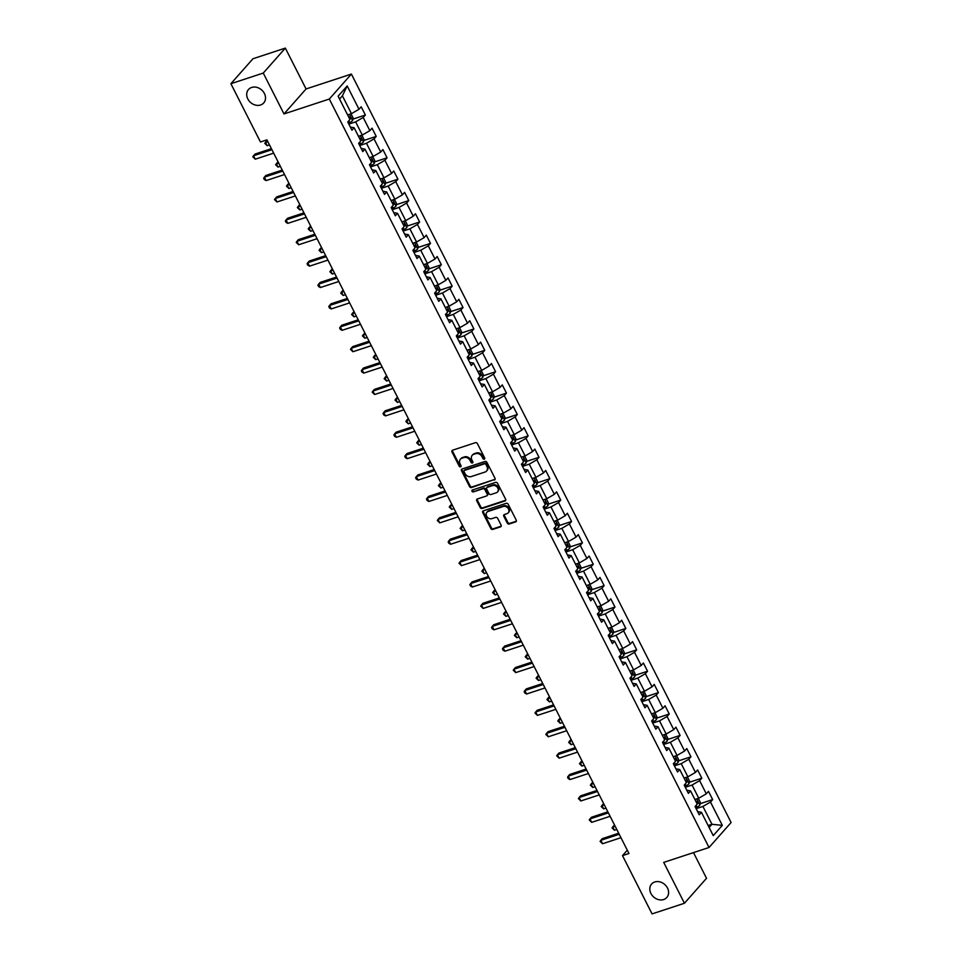 <?xml version="1.0" encoding="UTF-8"?>
<svg xmlns="http://www.w3.org/2000/svg" width="962" height="962" viewBox="0 0 962 962"><rect width="100%" height="100%" fill="white"/><g stroke="black" fill="none" stroke-linecap="round" stroke-linejoin="round"><path stroke-width="1.44" d="M484.247 459.151A1.094 0.902 -138.5 0 0 484.668 457.912L477.405 443.614A1.563 1.287 -138.5 0 0 475.456 442.676L452.573 450.204A1.563 1.287 -138.5 0 0 451.984 451.96L459.247 466.269A1.094 0.902 -138.5 0 0 461.026 465.68L460.089 463.828A4.978 4.101 -138.5 0 1 460.413 459.199A4.978 4.101 -138.5 0 1 461.964 458.189L463.876 457.563A4.978 4.101 -138.5 0 1 470.129 460.533L471.067 462.385A1.094 0.902 -138.5 0 0 472.847 461.796L471.909 459.944A4.978 4.101 -138.5 0 1 472.234 455.303A4.978 4.101 -138.5 0 1 473.785 454.304L475.697 453.679A4.978 4.101 -138.5 0 1 481.95 456.649L482.888 458.489A1.094 0.902 -138.5 0 0 484.247 459.151M654.761 881.974A10.149 8.357 -138.5 0 0 651.599 884.03A10.149 8.357 -138.5 0 0 652.116 895.357A10.149 8.357 -138.5 0 0 663.66 899.53A10.149 8.357 -138.5 0 0 666.81 897.474A10.149 8.357 -138.5 0 0 666.293 886.146A10.149 8.357 -138.5 0 0 654.761 881.974M251.671 87.446A10.149 8.357 -138.5 0 0 248.509 89.49A10.149 8.357 -138.5 0 0 249.026 100.83A10.149 8.357 -138.5 0 0 260.57 104.99A10.149 8.357 -138.5 0 0 263.72 102.946A10.149 8.357 -138.5 0 0 263.203 91.606A10.149 8.357 -138.5 0 0 251.671 87.446M507.275 523.075A1.563 1.287 -138.5 0 0 509.223 524.001L515.644 521.897A1.563 1.287 -138.5 0 0 516.233 520.129L508.176 504.244A1.563 1.287 -138.5 0 0 506.216 503.318L483.333 510.846A1.563 1.287 -138.5 0 0 482.756 512.602L490.812 528.487A1.563 1.287 -138.5 0 0 492.76 529.413L500.517 526.863A1.563 1.287 -138.5 0 0 501.106 525.108L497.655 518.302A1.563 1.287 -138.5 0 0 495.707 517.376L491.859 518.638A4.161 3.427 -138.5 0 1 487.121 516.931A4.161 3.427 -138.5 0 1 486.904 512.277A4.161 3.427 -138.5 0 1 488.203 511.435L503.27 506.493A4.161 3.427 -138.5 0 1 507.996 508.201A4.161 3.427 -138.5 0 1 508.213 512.854A4.161 3.427 -138.5 0 1 506.914 513.684L504.413 514.514A1.563 1.287 -138.5 0 0 503.823 516.281L507.275 523.075L507.864 522.402A1.563 1.287 -138.5 0 0 509.824 523.328L516.233 521.224A1.563 1.287 -138.5 0 0 516.353 521.176M663.708 862.397L684.439 903.258L652.068 913.9L622.498 855.615L628.968 853.486L266.931 139.863L260.449 141.991L230.892 83.706L263.263 73.064L283.994 113.937L329.317 99.038L709.03 847.498L663.708 862.397M494.408 480.038A1.563 1.287 -138.5 0 0 494.997 478.27L486.94 462.385A1.563 1.287 -138.5 0 0 484.98 461.459L462.097 468.975A1.563 1.287 -138.5 0 0 461.507 470.743L469.576 486.628A1.563 1.287 -138.5 0 0 471.524 487.554L494.997 479.353A1.563 1.287 -138.5 0 0 495.117 479.316M497.558 483.321L505.615 499.194A1.563 1.287 -138.5 0 1 505.026 500.962L482.142 508.489A1.563 1.287 -138.5 0 1 480.194 507.551L476.743 500.757A1.563 1.287 -138.5 0 1 477.332 498.989L486.604 495.947A1.563 1.287 -138.5 0 0 487.193 494.179L484.908 489.67A1.563 1.287 -138.5 0 0 482.96 488.744L473.292 491.919A1.094 0.902 -138.5 0 1 472.342 490.031L495.598 482.383A1.563 1.287 -138.5 0 1 497.558 483.321M329.317 99.038L351.395 74.062L731.108 822.522L709.03 847.498M700.132 803.703L712.662 799.578L708.489 791.353L706.312 793.818L699.627 780.651L701.815 778.186L697.63 769.961L695.454 772.426L688.78 759.258L690.957 756.793L686.784 748.568L684.607 751.033L677.921 737.866L680.11 735.401L675.925 727.176L673.749 729.641L667.075 716.474L669.251 714.008L665.079 705.783L662.902 708.248L656.216 695.081L658.393 692.616L654.22 684.391L652.044 686.856L645.37 673.689L647.546 671.223L643.374 662.998L641.197 665.463L634.511 652.296L636.688 649.831L632.515 641.606L630.338 644.071L623.665 630.904L625.841 628.439L621.668 620.213L619.492 622.679L612.806 609.511L614.983 607.046L610.81 598.821L608.633 601.286L601.959 588.119L604.136 585.654L599.963 577.428L597.787 579.894L591.101 566.726L593.277 564.261L589.105 556.036L586.928 558.501L580.254 545.334L582.431 542.869L578.258 534.644L576.07 537.109L569.396 523.941L571.572 521.476L567.4 513.251L565.223 515.716L558.549 502.549L560.726 500.084L556.553 491.859L554.365 494.324L547.691 481.156L549.867 478.691L545.694 470.466L543.518 472.931L536.832 459.764L539.021 457.299L534.836 449.074L532.659 451.539L525.986 438.371L528.162 435.906L523.989 427.681L521.813 430.146L515.127 416.979L517.315 414.514L513.131 406.289L510.954 408.754L504.28 395.586L506.457 393.121L502.284 384.896L500.108 387.361L493.422 374.194L495.598 371.729L491.426 363.504L489.249 365.969L482.575 352.801L484.752 350.336L480.579 342.111L478.403 344.576L471.717 331.409L473.893 328.944L469.721 320.719L467.544 323.184L460.87 310.017L463.047 307.551L458.874 299.326L456.697 301.791L450.012 288.624L452.188 286.159L448.015 277.934L445.839 280.399L439.165 267.232L441.342 264.766L437.169 256.541L434.992 259.006L428.306 245.839L430.483 243.374L426.31 235.149L424.134 237.614L417.46 224.447L419.636 221.981L415.464 213.756L413.275 216.222L406.601 203.054L408.778 200.589L404.605 192.364L402.429 194.829L395.755 181.662L397.931 179.197L393.759 170.971L391.57 173.437L384.896 160.269L387.073 157.804L382.9 149.579L380.724 152.044L374.038 138.877L376.226 136.412L372.041 128.186L369.865 130.652L363.191 117.484L365.368 115.019L361.195 106.794L359.018 109.259L347.186 85.943L338.119 96.2L349.94 119.516L347.763 121.982L351.936 130.207L354.124 127.742L350.348 127.068M712.662 799.578L710.485 802.043L722.318 825.36L713.239 835.617L701.418 812.301L699.23 814.766L695.057 806.541L697.234 804.076L690.56 790.908L688.383 793.373L684.21 785.148L686.387 782.683L679.713 769.516L677.525 771.981L673.352 763.756L675.528 761.291L668.855 748.123L666.678 750.588L662.505 742.363L664.682 739.898L657.996 726.731L655.819 729.196L651.647 720.971L653.823 718.506L647.149 705.338L644.973 707.804L640.8 699.578L642.977 697.113L636.291 683.946L634.114 686.411L629.942 678.186L632.118 675.721L625.444 662.553L623.268 665.019L619.095 656.793L621.272 654.328L614.586 641.161L612.409 643.626L608.237 635.401L610.413 632.936L603.739 619.768L601.563 622.234L597.378 614.009L599.567 611.543L592.881 598.376L590.704 600.841L586.531 592.616L588.708 590.151L582.034 576.984L579.858 579.449L575.673 571.224L577.861 568.758L571.175 555.591L568.999 558.056L564.826 549.831L567.003 547.366L560.329 534.199L558.14 536.664L553.968 528.439L556.156 525.973L549.47 512.806L547.294 515.271L543.121 507.046L545.298 504.581L538.624 491.414L536.435 493.879L532.263 485.654L534.439 483.189L527.765 470.021L525.589 472.486L521.416 464.261L523.593 461.796L516.919 448.629L514.73 451.094L510.557 442.869L512.734 440.404L506.06 427.236L503.884 429.701L499.711 421.476L501.887 419.011L495.202 405.844L493.025 408.309L488.852 400.084L491.029 397.619L484.355 384.451L482.178 386.916L478.006 378.691L480.182 376.226L473.496 363.059L471.32 365.524L467.147 357.299L469.324 354.834L462.65 341.666L460.473 344.131L456.301 335.906L458.477 333.441L451.791 320.274L449.615 322.739L445.442 314.514L447.619 312.049L440.945 298.881L438.768 301.346L434.583 293.121L436.772 290.656L430.086 277.489L427.91 279.954L423.737 271.729L425.913 269.264L419.24 256.096L417.063 258.562L412.878 250.336L415.067 247.871L408.381 234.704L406.204 237.169L402.032 228.944L404.208 226.479L397.534 213.311L395.346 215.777L391.173 207.551L393.362 205.086L386.676 191.919L384.499 194.384L380.327 186.159L382.503 183.694L375.829 170.527L373.641 172.992L369.468 164.767L371.645 162.301L364.971 149.134L362.794 151.599L358.622 143.374L360.798 140.909L354.124 127.742M685.293 787.277L692.063 785.052L698.749 798.219L694.913 799.482A4.209 1.034 153.1 0 1 694.913 799.482M686.784 790.235L690.56 790.908M698.749 798.219L706.312 793.818M692.063 785.052L699.627 780.651M674.434 765.884L681.216 763.66L687.89 776.827L684.054 778.09A4.209 1.034 153.1 0 0 684.09 778.078M675.937 768.842L679.713 769.516M687.89 776.827L695.454 772.426M681.216 763.66L688.78 759.258M663.588 744.492L670.358 742.267L677.044 755.435L673.208 756.697A4.209 1.034 153.1 0 1 673.208 756.697M665.079 747.45L668.855 748.123M677.044 755.435L684.607 751.033M670.358 742.267L677.921 737.866M652.729 723.099L659.511 720.875L666.185 734.042L662.349 735.305A4.209 1.034 153.1 0 0 662.385 735.293M654.232 726.057L657.996 726.731M666.185 734.042L673.749 729.641M659.511 720.875L667.075 716.474M641.882 701.707L648.653 699.482L655.326 712.65L651.49 713.912A4.209 1.034 153.1 0 1 651.502 713.912M643.374 704.665L647.149 705.338M655.326 712.65L662.902 708.248M648.653 699.482L656.216 695.081M631.024 680.314L637.806 678.09L644.48 691.257L640.644 692.52A4.209 1.034 153.1 0 0 640.68 692.508M632.527 683.273L636.291 683.946M644.48 691.257L652.044 686.856M637.806 678.09L645.37 673.689M620.177 658.922L626.947 656.697L633.621 669.865L629.785 671.127A4.209 1.034 153.1 0 1 629.797 671.127M621.668 661.88L625.444 662.553M633.621 669.865L641.197 665.463M626.947 656.697L634.511 652.296M609.319 637.529L616.089 635.305L622.775 648.472L618.939 649.735A4.209 1.034 153.1 0 0 618.975 649.723M610.822 640.488L614.586 641.161M622.775 648.472L630.338 644.071M616.089 635.305L623.665 630.904M598.472 616.137L605.242 613.912L611.916 627.08L608.08 628.342A4.209 1.034 153.1 0 0 608.128 628.33M599.963 619.095L603.739 619.768M611.916 627.08L619.492 622.679M605.242 613.912L612.806 609.511M587.614 594.744L594.384 592.52L601.07 605.687L597.234 606.95A4.209 1.034 153.1 0 0 597.27 606.938M589.117 597.703L592.881 598.376M601.07 605.687L608.633 601.286M594.384 592.52L601.959 588.119M576.767 573.352L583.537 571.127L590.211 584.295L586.375 585.557A4.209 1.034 153.1 0 1 586.387 585.569M578.258 576.31L582.034 576.984M590.211 584.295L597.787 579.894M583.537 571.127L591.101 566.726M565.909 551.96L572.679 549.735L579.365 562.902L575.529 564.165A4.209 1.034 153.1 0 0 575.565 564.153M567.412 554.918L571.175 555.591M579.365 562.902L586.928 558.501M572.679 549.735L580.254 545.334M555.05 530.567L561.832 528.342L568.506 541.51L564.67 542.772A4.209 1.034 153.1 0 1 564.682 542.784M556.553 533.525L560.329 534.199M568.506 541.51L576.07 537.109M561.832 528.342L569.396 523.941M544.203 509.175L550.973 506.95L557.659 520.117L553.823 521.38A4.209 1.034 153.1 0 0 553.859 521.368M545.707 512.133L549.47 512.806M557.659 520.117L565.223 515.716M550.973 506.95L558.549 502.549M533.345 487.782L540.127 485.557L546.801 498.725L542.965 499.987A4.209 1.034 153.1 0 1 542.977 499.999M534.848 490.74L538.624 491.414M546.801 498.725L554.365 494.324M540.127 485.557L547.691 481.156M522.498 466.39L529.268 464.165L535.954 477.332L532.118 478.595A4.209 1.034 153.1 0 0 532.154 478.583M523.989 469.348L527.765 470.021M535.954 477.332L543.518 472.931M529.268 464.165L536.832 459.764M511.64 444.997L518.422 442.773L525.096 455.94L521.26 457.203A4.209 1.034 153.1 0 1 521.26 457.215M513.143 447.955L516.919 448.629M525.096 455.94L532.659 451.539M518.422 442.773L525.986 438.371M500.793 423.605L507.563 421.38L514.249 434.547L510.413 435.81M502.284 426.563L506.06 427.236M514.249 434.547L521.813 430.146M507.563 421.38L515.127 416.979M489.935 402.212L496.717 399.988L503.391 413.155L499.555 414.418A4.209 1.034 153.1 0 0 499.591 414.406M491.438 405.17L495.202 405.844M503.391 413.155L510.954 408.754M496.717 399.988L504.28 395.586M479.088 380.82L485.858 378.595L492.532 391.762L488.696 393.025A4.209 1.034 153.1 0 0 488.744 393.013M480.579 383.778L484.355 384.451M492.532 391.762L500.108 387.361M485.858 378.595L493.422 374.194M468.229 359.427L475.012 357.203L481.685 370.37L477.849 371.633A4.209 1.034 153.1 0 1 477.849 371.645M469.733 362.385L473.496 363.059M481.685 370.37L489.249 365.969M475.012 357.203L482.575 352.801M457.383 338.035L464.153 335.81L470.827 348.978L466.991 350.24A4.209 1.034 153.1 0 0 467.039 350.228M458.874 340.993L462.65 341.666M470.827 348.978L478.403 344.576M464.153 335.81L471.717 331.409M446.524 316.642L453.294 314.418L459.98 327.585L456.144 328.848A4.209 1.034 153.1 0 1 456.144 328.86M448.027 319.6L451.791 320.274M459.98 327.585L467.544 323.184M453.294 314.418L460.87 310.017M435.678 295.25L442.448 293.025L449.122 306.193L445.286 307.455A4.209 1.034 153.1 0 0 445.334 307.443M437.169 298.208L440.945 298.881M449.122 306.193L456.697 301.791M442.448 293.025L450.012 288.624M424.819 273.857L431.589 271.633L438.275 284.8L434.439 286.063A4.209 1.034 153.1 0 1 434.439 286.075M426.322 276.815L430.086 277.489M438.275 284.8L445.839 280.399M431.589 271.633L439.165 267.232M413.973 252.465L420.743 250.24L427.417 263.408L423.581 264.67A4.209 1.034 153.1 0 0 423.629 264.658M415.464 255.423L419.24 256.096M427.417 263.408L434.992 259.006M420.743 250.24L428.306 245.839M403.114 231.072L409.884 228.848L416.57 242.015L412.734 243.278A4.209 1.034 153.1 0 1 412.734 243.29M404.617 234.031L408.381 234.704M416.57 242.015L424.134 237.614M409.884 228.848L417.46 224.447M392.255 209.68L399.038 207.455L405.711 220.623L401.875 221.885M393.759 212.638L397.534 213.311M405.711 220.623L413.275 216.222M399.038 207.455L406.601 203.054M381.409 188.287L388.179 186.063L394.865 199.23L391.029 200.493A4.209 1.034 153.1 0 0 391.065 200.481M382.912 191.246L386.676 191.919M394.865 199.23L402.429 194.829M388.179 186.063L395.755 181.662M370.55 166.895L377.332 164.67L384.006 177.838L380.17 179.1A4.209 1.034 153.1 0 0 380.206 179.088M372.053 169.853L375.829 170.527M384.006 177.838L391.57 173.437M377.332 164.67L384.896 160.269M359.704 145.502L366.474 143.278L373.16 156.445L369.324 157.708A4.209 1.034 153.1 0 1 369.324 157.72M361.195 148.461L364.971 149.134M373.16 156.445L380.724 152.044M366.474 143.278L374.038 138.877M348.845 124.11L355.627 121.885L362.301 135.053L358.465 136.315A4.209 1.034 153.1 0 0 358.501 136.303M362.301 135.053L369.865 130.652M355.627 121.885L363.191 117.484M347.186 85.943L342.4 95.839L351.455 113.66L347.619 114.923A4.209 1.034 153.1 0 1 347.619 114.935M351.455 113.66L359.018 109.259M283.994 113.937L306.072 88.961L285.341 48.1L263.263 73.064M285.341 48.1L252.97 58.742L230.892 83.706M684.439 903.258L706.517 878.294L693.494 852.597M306.072 88.961L351.395 74.062M627.296 850.192L622.498 855.615M342.4 95.839L339.562 99.05M708.128 825.528L711.964 824.278L702.921 806.445L696.139 808.669M709.114 827.488L711.964 824.278L722.318 825.36M697.642 811.627L701.418 812.301M702.921 806.445L710.485 802.043M352.838 119.144L365.368 115.019M363.684 140.536L376.226 136.412M374.543 161.929L387.073 157.804M385.389 183.321L397.931 179.197M396.248 204.714L408.778 200.589M407.094 226.106L419.636 221.981M417.953 247.499L430.483 243.374M428.811 268.891L441.342 264.766M439.658 290.284L452.188 286.159M450.517 311.676L463.047 307.551M461.363 333.068L473.893 328.944M472.222 354.461L484.752 350.336M483.068 375.853L495.598 371.729M493.927 397.246L506.457 393.121M504.773 418.638L517.315 414.514M515.632 440.031L528.162 435.906M526.479 461.423L539.021 457.299M537.337 482.816L549.867 478.691M548.184 504.208L560.726 500.084M559.042 525.601L571.572 521.476M569.889 546.993L582.431 542.869M580.747 568.386L593.277 564.261M591.606 589.778L604.136 585.654M602.452 611.171L614.983 607.046M613.311 632.563L625.841 628.439M624.158 653.956L636.688 649.831M635.016 675.348L647.546 671.223M645.863 696.741L658.393 692.616M656.721 718.133L669.251 714.008M667.568 739.525L680.11 735.401M678.426 760.918L690.957 756.793M689.273 782.31L701.815 778.186M484.776 458.489A1.094 0.902 -138.5 0 1 483.477 457.816L482.539 455.964A4.978 4.101 -138.5 0 0 476.286 452.994L475.697 453.679M472.234 455.303L472.835 454.629A4.978 4.101 -138.5 0 1 474.386 453.631L476.286 452.994M460.413 459.199L461.014 458.513A4.978 4.101 -138.5 0 1 462.566 457.515L464.466 456.89A4.978 4.101 -138.5 0 1 470.719 459.86L471.657 461.712A1.094 0.902 -138.5 0 0 472.955 462.373M452.465 450.24A1.563 1.287 -138.5 0 0 452.585 451.286L459.836 465.596A1.094 0.902 -138.5 0 0 461.135 466.257M461.988 469.023A1.563 1.287 -138.5 0 0 462.109 470.069L470.165 485.954A1.563 1.287 -138.5 0 0 472.126 486.88L494.997 479.353M485.906 464.454A1.094 0.902 -138.5 0 0 484.535 463.804L464.454 470.406A1.094 0.902 -138.5 0 0 464.045 471.633L465.031 473.593A4.978 4.101 -138.5 0 0 471.284 476.563L485.016 472.053A4.978 4.101 -138.5 0 0 486.568 471.043A4.978 4.101 -138.5 0 0 486.892 466.402L485.906 464.454L486.507 463.78A1.094 0.902 -138.5 0 0 485.137 463.131L484.535 463.804M464.538 470.31A1.094 0.902 -138.5 0 1 465.055 469.733L485.137 463.131M486.568 471.043L487.157 470.37A4.978 4.101 -138.5 0 0 487.493 465.728L486.892 466.402M486.507 463.78L487.493 465.728M477.224 499.037A1.563 1.287 -138.5 0 0 477.332 500.084L480.784 506.878A1.563 1.287 -138.5 0 0 482.744 507.804L505.615 500.288A1.563 1.287 -138.5 0 0 505.735 500.24M487.097 495.634L487.686 494.961A1.563 1.287 -138.5 0 0 487.794 493.506L485.509 488.997A1.563 1.287 -138.5 0 0 483.549 488.071L473.292 491.919M472.414 490.007A1.094 0.902 -138.5 0 0 473.893 491.245M496.236 492.784A4.161 3.427 -138.5 0 0 497.534 491.943A4.161 3.427 -138.5 0 0 497.318 487.289A4.161 3.427 -138.5 0 0 492.58 485.582L487.277 487.325A1.563 1.287 -138.5 0 0 486.688 489.081L488.973 493.59A1.563 1.287 -138.5 0 0 490.933 494.528L496.236 492.784M497.534 491.943L498.124 491.269A4.161 3.427 -138.5 0 0 497.919 486.616A4.161 3.427 -138.5 0 0 493.181 484.908L492.58 485.582M486.796 487.638L487.385 486.964A1.563 1.287 -138.5 0 1 487.878 486.652L493.181 484.908M504.292 514.562A1.563 1.287 -138.5 0 0 504.413 515.608L507.864 522.402M508.213 512.854L508.814 512.169A4.161 3.427 -138.5 0 0 508.597 507.527A4.161 3.427 -138.5 0 0 503.86 505.808L503.27 506.493M486.904 512.277L487.506 511.604A4.161 3.427 -138.5 0 1 488.804 510.762L503.86 505.808M483.225 510.882A1.563 1.287 -138.5 0 0 483.345 511.928L491.402 527.813A1.563 1.287 -138.5 0 0 493.362 528.739L501.118 526.19A1.563 1.287 -138.5 0 0 501.226 526.154M350.998 113.805L353.066 117.893L352.561 120.611A4.209 1.034 153.1 0 1 349.723 122.583L348.412 123.256M267.244 140.476L265.452 142.268L267.195 145.695L269.504 144.937M349.771 119.18A4.209 1.034 -26.9 0 0 350.637 118.566L349.807 116.919A4.209 1.034 153.1 0 1 348.941 117.532M267.761 141.51L264.742 143.338L267.195 145.695M271.404 148.689L255.014 154.076L253.523 155.76L271.921 149.711M255.255 159.187L252.802 156.842L253.523 155.76L255.255 159.187L273.665 153.138M361.844 135.197L363.913 139.286L363.42 142.003A4.209 1.034 153.1 0 1 360.582 143.975L359.271 144.649M278.09 161.869L276.31 163.66L278.042 167.087L280.351 166.33M360.63 140.572A4.209 1.034 -26.9 0 0 361.496 139.959L360.654 138.312A4.209 1.034 153.1 0 1 359.788 138.925M278.619 162.903L275.589 164.73L278.042 167.087M372.703 156.59L374.771 160.678L374.278 163.396A4.209 1.034 153.1 0 1 371.428 165.368L370.117 166.041M288.949 183.261L287.157 185.053L288.901 188.48L291.209 187.722M371.476 161.965A4.209 1.034 -26.9 0 0 372.342 161.351L371.512 159.704A4.209 1.034 153.1 0 1 370.647 160.317M289.466 184.295L286.448 186.123L288.901 188.48M282.263 170.082L265.861 175.469L264.37 177.152L282.78 171.104M266.113 180.579L264.358 179.605L263.66 178.235L264.37 177.152L266.113 180.579L284.511 174.531M293.109 191.474L276.719 196.861L275.228 198.545L293.626 192.496M276.96 201.972L274.507 199.627L275.228 198.545L276.96 201.972L295.37 195.923M383.549 177.982L385.63 182.071L385.125 184.788A4.209 1.034 153.1 0 1 382.287 186.76L380.976 187.434M299.795 204.653L298.016 206.445L299.759 209.872L302.056 209.115M382.335 183.357A4.209 1.034 -26.9 0 0 383.201 182.744L382.359 181.096A4.209 1.034 153.1 0 1 381.493 181.71M300.324 205.688L297.306 207.515L299.759 209.872M394.408 199.374L396.476 203.463L395.983 206.181A4.209 1.034 153.1 0 1 393.133 208.153L391.823 208.826M310.654 226.046L308.862 227.838L310.606 231.265L312.915 230.507M393.181 204.75A4.209 1.034 -26.9 0 0 394.047 204.136L393.217 202.489A4.209 1.034 153.1 0 1 392.352 203.102M311.171 227.08L308.153 228.908L310.606 231.265M405.267 220.767L407.335 224.855L406.83 227.573A4.209 1.034 153.1 0 1 403.992 229.545L402.681 230.219M321.512 247.438L319.721 249.23L321.464 252.657L323.761 251.9M404.04 226.142A4.209 1.034 -26.9 0 0 404.906 225.529L404.064 223.881A4.209 1.034 153.1 0 1 403.21 224.495M322.029 248.473L319.011 250.3L321.464 252.657M303.968 212.867L287.566 218.254L286.075 219.937L304.485 213.889M287.818 223.364L286.063 222.39L285.365 221.019L286.075 219.937L287.818 223.364L306.229 217.316M314.815 234.259L298.424 239.646L296.933 241.33L315.332 235.281M298.665 244.757L296.212 242.412L296.933 241.33L298.665 244.757L317.075 238.708M325.673 255.651L309.271 261.039L307.78 262.722L326.19 256.674M309.523 266.149L307.768 265.175L307.07 263.804L307.78 262.722L309.523 266.149L327.934 260.101M416.113 242.159L418.181 246.248L417.688 248.966A4.209 1.034 153.1 0 1 414.838 250.938L413.528 251.611M332.359 268.831L330.579 270.623L332.311 274.05L334.62 273.292M414.887 247.535A4.209 1.034 -26.9 0 0 415.752 246.921L414.923 245.274A4.209 1.034 153.1 0 1 414.057 245.887M332.876 269.865L329.858 271.693L332.311 274.05M336.52 277.044L320.13 282.431L318.638 284.115L337.037 278.066M320.382 287.542L318.614 286.568L317.917 285.197L318.638 284.115L320.382 287.542L338.78 281.493M426.972 263.552L429.04 267.64L428.535 270.358A4.209 1.034 153.1 0 1 425.697 272.33L424.386 273.004M343.218 290.223L341.426 292.015L343.169 295.442L345.466 294.685M425.745 268.927A4.209 1.034 -26.9 0 0 426.611 268.314L425.769 266.666A4.209 1.034 153.1 0 1 424.915 267.28M343.735 291.258L340.716 293.085L343.169 295.442M347.378 298.436L330.976 303.824L329.485 305.507L347.895 299.459M331.229 308.934L329.473 307.96L328.776 306.589L329.485 305.507L331.229 308.934L349.639 302.886M437.818 284.944L439.887 289.033L439.393 291.751A4.209 1.034 153.1 0 1 436.544 293.723L435.233 294.396M354.064 311.616L352.284 313.408L354.016 316.835L356.325 316.077M436.604 290.32A4.209 1.034 -26.9 0 0 437.457 289.706L436.628 288.059A4.209 1.034 153.1 0 1 435.762 288.672M354.581 312.65L351.563 314.478L354.016 316.835M358.225 319.829L341.835 325.216L340.344 326.9L358.754 320.851M342.087 330.327L340.32 329.353L339.634 327.982L340.344 326.9L342.087 330.327L360.485 324.278M448.677 306.337L450.745 310.425L450.24 313.143A4.209 1.034 153.1 0 1 447.402 315.115L446.091 315.789M364.923 333.008L363.131 334.8L364.875 338.227L367.183 337.47M447.45 311.712A4.209 1.034 -26.9 0 0 448.316 311.099L447.474 309.451A4.209 1.034 153.1 0 1 446.621 310.065M365.44 334.042L362.421 335.87L364.875 338.227M369.083 341.221L352.693 346.609L351.19 348.292L369.6 342.244M352.934 351.719L350.481 349.374L351.19 348.292L352.934 351.719L371.344 345.671M459.523 327.729L461.592 331.818L461.099 334.535A4.209 1.034 153.1 0 1 458.261 336.508L456.938 337.181M375.769 354.401L373.99 356.193L375.721 359.62L378.03 358.862M458.309 333.105A4.209 1.034 -26.9 0 0 459.163 332.491L458.333 330.844A4.209 1.034 153.1 0 1 457.467 331.457M376.286 355.435L373.268 357.263L375.721 359.62M379.93 362.614L363.54 368.001L362.049 369.685L380.459 363.636M363.792 373.112L362.025 372.138L361.339 370.767L362.049 369.685L363.792 373.112L382.191 367.063M470.382 349.122L472.45 353.21L471.945 355.928A4.209 1.034 153.1 0 1 469.107 357.9L467.797 358.573M386.628 375.793L384.836 377.585L386.58 381.012L388.888 380.255M469.155 354.497A4.209 1.034 -26.9 0 0 470.021 353.884L469.179 352.236A4.209 1.034 153.1 0 1 468.326 352.85M387.145 376.827L384.127 378.655L386.58 381.012M390.788 384.006L374.398 389.394L372.907 391.077L391.306 385.028M374.639 394.504L372.186 392.159L372.907 391.077L374.639 394.504L393.049 388.456M481.228 370.514L483.297 374.603L482.804 377.32A4.209 1.034 153.1 0 1 479.966 379.293L478.643 379.966M397.474 397.186L395.695 398.977L397.426 402.405L399.735 401.647M480.014 375.889A4.209 1.034 -26.9 0 0 480.868 375.276L480.038 373.629A4.209 1.034 153.1 0 1 479.172 374.242M398.003 398.22L394.973 400.048L397.426 402.405M401.635 405.399L385.245 410.786L383.754 412.47L402.164 406.421M385.497 415.897L383.742 414.923L383.044 413.552L383.754 412.47L385.497 415.897L403.896 409.848M492.087 391.907L494.155 395.995L493.65 398.713A4.209 1.034 153.1 0 1 490.812 400.685L489.502 401.358M408.333 418.578L406.541 420.37L408.285 423.797L410.594 423.039M490.86 397.282A4.209 1.034 -26.9 0 0 491.726 396.669L490.897 395.021A4.209 1.034 153.1 0 1 490.031 395.635M408.85 419.612L405.832 421.44L408.285 423.797M412.494 426.791L396.103 432.178L394.612 433.862L413.011 427.813M396.344 437.289L394.588 436.315L393.891 434.932L394.612 433.862L396.344 437.289L414.754 431.241M502.934 413.299L505.002 417.388L504.509 420.105A4.209 1.034 153.1 0 1 501.671 422.077L500.36 422.751M419.179 439.971L417.4 441.762L419.131 445.19L421.44 444.432M501.719 418.674A4.209 1.034 -26.9 0 0 502.585 418.061L501.743 416.414A4.209 1.034 153.1 0 1 500.877 417.027M419.709 441.005L416.678 442.833L419.131 445.19M423.34 448.184L406.95 453.571L405.459 455.254L423.869 449.206M407.203 458.682L405.447 457.708L404.749 456.325L405.459 455.254L407.203 458.682L425.601 452.633M513.792 434.692L515.86 438.78L515.355 441.498A4.209 1.034 153.1 0 1 512.518 443.47L511.207 444.143M430.038 461.363L428.246 463.155L429.99 466.582L432.299 465.824M512.566 440.067A4.209 1.034 -26.9 0 0 513.431 439.454L512.602 437.806A4.209 1.034 153.1 0 1 511.736 438.419M430.555 462.397L427.537 464.225L429.99 466.582M434.199 469.576L417.809 474.963L416.318 476.647L434.716 470.598M418.049 480.074L416.293 479.1L415.596 477.717L416.318 476.647L418.049 480.074L436.459 474.025M524.639 456.084L526.707 460.173L526.214 462.89A4.209 1.034 153.1 0 1 523.376 464.862L522.065 465.536M440.885 482.756L439.105 484.547L440.837 487.974L443.145 487.217M523.424 461.459A4.209 1.034 -26.9 0 0 524.29 460.846L523.448 459.199A4.209 1.034 153.1 0 1 522.582 459.812M441.414 483.79L438.383 485.618L440.837 487.974M445.057 490.969L428.655 496.356L427.164 498.039L445.574 491.991M428.908 501.467L427.152 500.493L426.455 499.11L427.164 498.039L428.908 501.467L447.306 495.418M535.497 477.477L537.566 481.553L537.073 484.283A4.209 1.034 153.1 0 1 534.223 486.255L532.912 486.928M451.743 504.148L449.951 505.94L451.695 509.367L454.004 508.609M534.271 482.852A4.209 1.034 -26.9 0 0 535.137 482.239L534.307 480.591A4.209 1.034 153.1 0 1 533.441 481.204M452.26 505.182L449.242 507.01L451.695 509.367M455.904 512.361L439.514 517.748L438.023 519.432L456.421 513.383M439.754 522.859L437.301 520.502L438.023 519.432L439.754 522.859L458.165 516.81M546.344 498.869L548.424 502.946L547.919 505.675A4.209 1.034 153.1 0 1 545.081 507.647L543.77 508.321M462.59 525.541L460.81 527.332L462.554 530.759L464.85 530.002M545.129 504.244A4.209 1.034 -26.9 0 0 545.995 503.631L545.153 501.984A4.209 1.034 153.1 0 1 544.288 502.597M463.119 526.575L460.101 528.403L462.554 530.759M466.762 533.754L450.36 539.141L448.869 540.824L467.279 534.776M450.613 544.251L448.857 543.265L448.16 541.895L448.869 540.824L450.613 544.251L469.023 538.203M557.202 520.262L559.271 524.338L558.778 527.068A4.209 1.034 153.1 0 1 555.928 529.04L554.617 529.713M473.448 546.933L471.657 548.725L473.4 552.152L475.709 551.394M555.976 525.637A4.209 1.034 -26.9 0 0 556.842 525.024L556.012 523.376A4.209 1.034 153.1 0 1 555.146 523.989M473.965 547.967L470.947 549.795L473.4 552.152M477.609 555.146L461.219 560.533L459.728 562.217L478.126 556.168M461.459 565.644L459.006 563.287L459.728 562.217L461.459 565.644L479.87 559.595M568.061 541.654L570.129 545.731L569.624 548.46A4.209 1.034 153.1 0 1 566.786 550.432L565.476 551.106M484.307 568.326L482.515 570.117L484.259 573.544L486.556 572.787M566.834 547.029A4.209 1.034 -26.9 0 0 567.7 546.416L566.858 544.769A4.209 1.034 153.1 0 1 566.005 545.382M484.824 569.36L481.806 571.188L484.259 573.544M488.468 576.539L472.065 581.926L470.574 583.609L488.985 577.561M472.318 587.036L470.562 586.05L469.865 584.68L470.574 583.609L472.318 587.036L490.728 580.988M578.908 563.047L580.976 567.123L580.483 569.853A4.209 1.034 153.1 0 1 577.633 571.825L576.322 572.498M495.153 589.718L493.374 591.51L495.105 594.937L497.414 594.179M577.681 568.422A4.209 1.034 -26.9 0 0 578.547 567.808L577.717 566.161A4.209 1.034 153.1 0 1 576.851 566.774M495.67 590.74L492.652 592.58L495.105 594.937M499.314 597.931L482.924 603.318L481.433 605.002L499.831 598.953M483.177 608.429L480.711 606.072L481.433 605.002L483.177 608.429L501.575 602.38M589.766 584.439L591.834 588.516L591.329 591.245A4.209 1.034 153.1 0 1 588.491 593.217L587.181 593.891M506.012 611.11L504.22 612.902L505.964 616.329L508.261 615.572M588.54 589.814A4.209 1.034 -26.9 0 0 589.405 589.201L588.564 587.554A4.209 1.034 153.1 0 1 587.71 588.167M506.529 612.133L503.511 613.972L505.964 616.329M510.173 619.324L493.771 624.711L492.279 626.394L510.69 620.346M494.023 629.821L492.267 628.835L491.57 627.464L492.279 626.394L494.023 629.821L512.433 623.773M600.613 605.832L602.681 609.908L602.188 612.638A4.209 1.034 153.1 0 1 599.338 614.61L598.027 615.283M516.859 632.503L515.079 634.295L516.81 637.722L519.119 636.964M599.398 611.207A4.209 1.034 -26.9 0 0 600.252 610.593L599.422 608.946A4.209 1.034 153.1 0 1 598.556 609.559M517.376 633.525L514.357 635.365L516.81 637.722M521.019 640.704L504.629 646.103L503.138 647.787L521.548 641.738M504.882 651.214L503.114 650.228L502.429 648.857L503.138 647.787L504.882 651.214L523.28 645.165M611.471 627.224L613.54 631.3L613.034 634.03A4.209 1.034 153.1 0 1 610.197 636.002L608.886 636.676M527.717 653.895L525.925 655.687L527.669 659.114L529.978 658.357M610.245 632.599A4.209 1.034 -26.9 0 0 611.11 631.986L610.269 630.338A4.209 1.034 153.1 0 1 609.415 630.952M528.234 654.918L525.216 656.757L527.669 659.114M531.878 662.096L515.488 667.496L513.985 669.179L532.395 663.131M515.728 672.606L513.275 670.249L513.985 669.179L515.728 672.606L534.138 666.558M622.318 648.616L624.386 652.693L623.893 655.423A4.209 1.034 153.1 0 1 621.055 657.395L619.732 658.068M538.564 675.288L536.784 677.08L538.516 680.507L540.824 679.749M621.103 653.992A4.209 1.034 -26.9 0 0 621.957 653.366L621.127 651.731A4.209 1.034 153.1 0 1 620.262 652.344M539.081 676.31L536.062 678.15L538.516 680.507M542.724 683.489L526.334 688.888L524.843 690.572L543.253 684.523M526.587 693.999L524.819 693.013L524.134 691.642L524.843 690.572L526.587 693.999L544.985 687.95M633.176 670.009L635.245 674.085L634.74 676.815A4.209 1.034 153.1 0 1 631.902 678.787L630.591 679.461M549.422 696.68L547.631 698.46L549.374 701.899L551.683 701.142M631.95 675.384A4.209 1.034 -26.9 0 0 632.816 674.759L631.974 673.123A4.209 1.034 153.1 0 1 631.12 673.737M549.939 697.703L546.921 699.542L549.374 701.899M553.583 704.881L537.193 710.281L535.702 711.964L554.1 705.916M537.433 715.391L534.98 713.034L535.702 711.964L537.433 715.391L555.844 709.343M644.023 691.401L646.091 695.478L645.598 698.208A4.209 1.034 153.1 0 1 642.76 700.18L641.438 700.853M560.269 718.073L558.489 719.853L560.221 723.292L562.529 722.534M642.808 696.777A4.209 1.034 -26.9 0 0 643.662 696.151L642.832 694.516A4.209 1.034 153.1 0 1 641.967 695.129M560.798 719.095L557.768 720.935L560.221 723.292M564.429 726.274L548.039 731.673L546.548 733.357L564.959 727.308M548.292 736.784L545.839 734.427L546.548 733.357L548.292 736.784L566.69 730.735M654.881 712.794L656.95 716.87L656.445 719.6A4.209 1.034 153.1 0 1 653.607 721.572L652.296 722.246M571.127 739.465L569.336 741.245L571.079 744.684L573.388 743.927M653.655 718.169A4.209 1.034 -26.9 0 0 654.521 717.544L653.691 715.908A4.209 1.034 153.1 0 1 652.825 716.522M571.644 740.487L568.626 742.327L571.079 744.684M575.288 747.666L558.898 753.066L557.407 754.749L575.805 748.701M559.138 758.176L556.685 755.819L557.407 754.749L559.138 758.176L577.549 752.128M665.728 734.186L667.796 738.263L667.303 740.993A4.209 1.034 153.1 0 1 664.465 742.965L663.155 743.638M581.974 760.858L580.194 762.638L581.926 766.077L584.235 765.319M664.514 739.562A4.209 1.034 -26.9 0 0 665.379 738.936L664.538 737.301A4.209 1.034 153.1 0 1 663.672 737.914M582.503 761.88L579.473 763.72L581.926 766.077M586.135 769.059L569.745 774.458L568.253 776.142L586.664 770.093M569.997 779.569L568.241 778.583L567.544 777.212L568.253 776.142L569.997 779.569L588.395 773.52M676.587 755.579L678.655 759.655L678.15 762.385A4.209 1.034 153.1 0 1 675.312 764.357L674.001 765.03M592.832 782.25L591.041 784.03L592.784 787.469L595.093 786.712M675.36 760.954A4.209 1.034 -26.9 0 0 676.226 760.329L675.396 758.693A4.209 1.034 153.1 0 1 674.53 759.307M593.35 783.272L590.331 785.112L592.784 787.469M596.993 790.451L580.603 795.851L579.112 797.534L597.51 791.486M580.844 800.961L578.39 798.604L579.112 797.534L580.844 800.961L599.254 794.913M687.433 776.971L689.501 781.048L689.008 783.777A4.209 1.034 153.1 0 1 686.171 785.75L684.86 786.423M603.679 803.643L601.899 805.422L603.631 808.862L605.94 808.092M686.219 782.346A4.209 1.034 -26.9 0 0 687.084 781.721L686.243 780.086A4.209 1.034 153.1 0 1 685.377 780.699M604.208 804.665L601.178 806.505L603.631 808.862M607.852 811.844L591.45 817.243L589.959 818.927L608.369 812.878M591.702 822.354L589.249 819.997L589.959 818.927L591.702 822.354L610.1 816.305M698.292 798.364L700.36 802.44L699.867 805.17A4.209 1.034 153.1 0 1 697.017 807.142L695.706 807.815M614.538 825.035L612.746 826.815L614.49 830.254L616.798 829.484M697.065 803.739A4.209 1.034 -26.9 0 0 697.931 803.114L697.101 801.478A4.209 1.034 153.1 0 1 696.235 802.092M615.055 826.057L612.036 827.897L614.49 830.254M618.698 833.236L602.308 838.636L600.817 840.319L619.215 834.27M602.549 843.746L600.096 841.389L600.817 840.319L602.549 843.746L620.959 837.698M482.539 455.964L481.95 456.649M474.386 453.631L473.785 454.304M471.657 461.712L471.067 462.385M470.719 459.86L470.129 460.533M464.466 456.89L463.876 457.563M462.566 457.515L461.964 458.189M459.836 465.596L459.247 466.269M452.585 451.286L451.984 451.96M483.477 457.816L482.888 458.489M472.126 486.88L471.524 487.554M470.165 485.954L469.576 486.628M462.109 470.069L461.507 470.743M465.055 469.733L464.454 470.406M505.615 500.288L505.026 500.962M482.744 507.804L482.142 508.489M480.784 506.878L480.194 507.551M477.332 500.084L476.743 500.757M487.794 493.506L487.193 494.179M485.509 488.997L484.908 489.67M483.549 488.071L482.96 488.744M487.878 486.652L487.277 487.325M504.413 515.608L503.823 516.281M488.804 510.762L488.203 511.435M501.118 526.19L500.517 526.863M493.362 528.739L492.76 529.413M491.402 527.813L490.812 528.487M483.345 511.928L482.756 512.602M516.233 521.224L515.644 521.897M509.824 523.328L509.223 524.001M352.585 120.539L349.422 114.322M349.723 122.583L348.821 120.791M349.627 118.891L350.637 118.566M363.432 141.931L360.281 135.714M360.582 143.975L359.668 142.184M360.485 140.284L361.496 139.959M374.29 163.324L371.128 157.107M371.428 165.368L370.526 163.576M371.332 161.676L372.342 161.351M385.137 184.716L381.986 178.499M382.287 186.76L381.373 184.969M382.191 183.069L383.201 182.744M395.995 206.108L392.833 199.892M393.133 208.153L392.231 206.361M393.037 204.461L394.047 204.136M406.842 227.501L403.691 221.284M403.992 229.545L403.078 227.754M403.896 225.854L404.906 225.529M417.7 248.893L414.55 242.677M414.838 250.938L413.937 249.146M414.742 247.246L415.752 246.921M428.547 270.286L425.396 264.069M425.697 272.33L424.783 270.538M425.601 268.638L426.611 268.314M439.406 291.678L436.255 285.461M436.544 293.723L435.642 291.931M436.447 290.031L437.457 289.706M450.252 313.071L447.102 306.854M447.402 315.115L446.488 313.323M447.306 311.423L448.316 311.099M461.111 334.463L457.96 328.246M458.261 336.508L457.347 334.716M458.152 332.816L459.163 332.491M471.957 355.856L468.807 349.639M469.107 357.9L468.205 356.108M469.011 354.208L470.021 353.884M482.816 377.248L479.665 371.031M479.966 379.293L479.052 377.501M479.87 375.601L480.868 375.276M493.662 398.641L490.512 392.424M490.812 400.685L489.911 398.893M490.716 396.993L491.726 396.669M504.521 420.033L501.37 413.816M501.671 422.077L500.757 420.286M501.575 418.386L502.585 418.061M515.379 441.426L512.217 435.209M512.518 443.47L511.616 441.678M512.421 439.778L513.431 439.454M526.226 462.818L523.075 456.601M523.376 464.862L522.462 463.071M523.28 461.171L524.29 460.846M537.085 484.211L533.922 477.994M534.223 486.255L533.321 484.463M534.126 482.563L535.137 482.239M547.931 505.603L544.781 499.386M545.081 507.647L544.167 505.856M544.985 503.956L545.995 503.631M558.79 526.996L555.627 520.779M555.928 529.04L555.026 527.248M555.832 525.348L556.842 525.024M569.636 548.388L566.486 542.171M566.786 550.432L565.872 548.641M566.69 546.741L567.7 546.416M580.495 569.781L577.344 563.564M577.633 571.825L576.731 570.033M577.537 568.133L578.547 567.808M591.341 591.173L588.191 584.956M588.491 593.217L587.578 591.426M588.395 589.526L589.405 589.201M602.2 612.566L599.049 606.349M599.338 614.61L598.436 612.818M599.242 610.918L600.252 610.593M613.047 633.958L609.896 627.741M610.197 636.002L609.283 634.211M610.1 632.311L611.11 631.986M623.905 655.35L620.755 649.134M621.055 657.395L620.141 655.603M620.947 653.703L621.957 653.366M634.752 676.743L631.601 670.526M631.902 678.787L631 676.995M631.806 675.096L632.816 674.759M645.61 698.135L642.46 691.918M642.76 700.18L641.846 698.388M642.664 696.488L643.662 696.151M656.457 719.528L653.306 713.311M653.607 721.572L652.705 719.78M653.511 717.88L654.521 717.544M667.315 740.92L664.165 734.703M664.465 742.965L663.552 741.173M664.369 739.273L665.379 738.936M678.174 762.313L675.011 756.096M675.312 764.357L674.41 762.565M675.216 760.665L676.226 760.329M689.02 783.705L685.87 777.488M686.171 785.75L685.257 783.958M686.074 782.058L687.084 781.721M699.879 805.098L696.716 798.881M697.017 807.142L696.115 805.35M696.921 803.45L697.931 803.114M464.718 469.949L464.117 470.622"/></g></svg>

